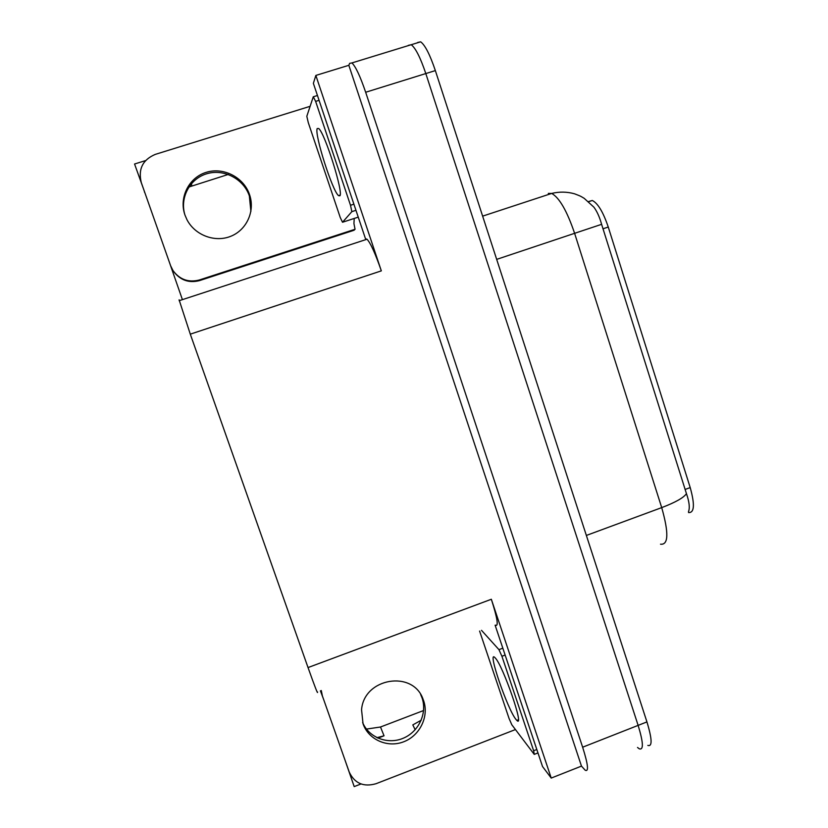 <?xml version="1.0" encoding="UTF-8"?>
<svg xmlns="http://www.w3.org/2000/svg" width="828" height="828" viewBox="0 0 828 828"><rect width="100%" height="100%" fill="white"/><g stroke="black" fill="none" stroke-linecap="round" stroke-linejoin="round"><path stroke-width="1.24" d="M423.594 710.527L380.497 727.005L366.452 729.085M377.93 738.131L384.037 735.792L376.926 737.665M408.142 45.664L411.237 44.722C415.552 47.993 420.417 57.608 425.809 73.568L638.129 725.38C643.366 742.54 643.739 750.354 639.237 748.802L637.529 747.456M317.507 691.949C318.045 694.94 314.888 686.816 308.037 667.565L190.295 334.16L381.325 270.87L315.851 75.431L313.367 83.328L365.531 238.868M495.123 625.212L542.526 766.521L551.231 778.072L491.335 599.265C497.431 618.361 498.777 626.972 495.382 625.119M381.325 270.87C375.436 253.823 370.685 243.266 367.042 239.22L365.603 238.806M581.473 766.107L348.836 65.298L349.644 63.363L351.921 62.928C355.616 66.426 360.201 76.207 365.666 92.26L582.643 747.208C588.077 764.42 588.925 772.089 585.189 770.216L581.473 766.107L551.231 778.072M344.624 758.976L354.198 786.6L361.008 783.961M144.548 191.827L134.56 164.006L145.542 160.591M315.851 75.431L348.836 65.298M188.825 187.035L228.238 174.449M190.295 334.16L179.096 299.819M182.408 299.643L168.374 259.371M323.655 699.525L320.415 690.852M144.931 192.893L144.393 191.879M588.615 201.546L592.289 200.479C597.878 203.233 603.198 212.092 608.259 227.038L690.21 487.589C694.94 504.645 694.381 512.967 688.534 512.563M421.224 720.215L412.81 724.904L415.19 729.747M688.461 511.766C689.993 507.937 689.32 501.892 686.453 493.654L601.614 224.326C599.617 217.133 597.04 211.419 593.904 207.176L584.195 198.337C581.266 196.691 581.877 196.526 574.539 193.804C567.014 191.703 559.397 191.578 551.686 193.431L548.312 193.4M408.339 45.343L411.237 44.722C415.552 47.993 420.417 57.608 425.809 73.568L638.129 725.38C643.366 742.54 643.739 750.354 639.237 748.802M417.654 42.476L420.655 41.824C425.074 45.064 429.97 54.658 435.352 70.597L646.937 721.912C652.143 739.073 652.443 746.897 647.827 745.407M363.047 723.807C368.501 739.756 387.607 748.119 403.691 741.784C419.868 735.678 429.173 716.489 423.625 700.726L423.087 699.298C413.027 669.728 363.885 677.832 361.557 709.793L363.047 723.807M420.624 694.464L422.052 697.9C427.434 713.229 418.72 731.88 403.164 738.265C387.69 744.858 368.874 737.613 362.623 722.502M515.44 729.561L376.005 783.723C363.533 787.252 354.622 783.381 349.25 772.11L322.402 695.975L321.285 690.531M321.616 693.098L320.933 690.655M184.986 215.114L186.973 219.71C194.963 235.224 214.825 242.718 230.629 236.342C246.506 230.143 255.138 211.451 249.694 195.087L249.518 194.58C243.722 177.285 223.415 166.801 206.11 172.369C188.722 177.678 178.765 197.788 184.986 215.114M184.934 214.969C179.552 197.809 189.84 178.548 206.959 173.694C223.995 168.591 243.67 178.993 249.352 195.905L250.894 211.451M173.673 271.553C180.39 280.299 189.022 283.311 199.569 280.589L354.011 230.267L355.057 229.263L199.32 279.988C188.525 282.741 179.759 279.616 173.011 270.59L170.63 265.767L141.298 182.605C138.017 169.16 142.675 159.763 155.271 154.391L310.117 106.315M355.057 229.263L353.939 223.57L354.218 218.447M495.299 658.012L494.792 657.484C487.081 649.638 507.471 709.265 515.958 719.418L516.827 720.401C524.911 729.064 503.124 665.898 495.299 658.012M479.598 631.05L509.054 718.456L511.807 724.759L534.236 754.38L533.646 750.748L501.923 656.273L498.953 649.649L481.503 630.336M317.207 128.568C314.174 133.877 332.463 191.175 338.507 195.615L339.822 195.812C343.848 193.493 324.897 132.904 318.666 128.506L317.207 128.568M351.859 211.637L350.503 205.272L315.634 101.389L313.284 96.752L306.815 116.293L308.275 122.606L340.267 217.557L342.513 222.246L351.859 211.637L355.957 210.312M384.037 735.792L380.497 727.005M582.643 747.208L646.937 721.912M365.666 92.26L435.352 70.597M308.037 667.565L491.335 599.265M608.259 227.038L602.939 228.818M690.21 487.589L685.046 489.483M191.371 183.671L191.879 185.907M601.614 224.326L574.611 233.32C567.025 210.995 559.386 197.695 551.686 193.431L482.631 216.139M660.506 544.193C668.496 545.166 668.9 532.973 661.707 507.616C675.42 502.399 683.669 497.742 686.453 493.654M586.359 535.447L661.707 507.616L574.611 233.32L496.676 259.371M199.569 280.589L199.32 279.988M533.646 750.748L536.813 749.506M501.923 656.273L505.132 655.051M498.953 649.649L502.824 648.179M350.503 205.272L353.898 204.174M315.634 101.389L319.059 100.323M342.513 222.246L358.245 217.143M351.921 62.928L420.655 41.824M179.169 300.699L367.042 239.22M592.289 200.479L588.646 201.68M421.524 696.483L423.087 699.298M249.518 196.402L249.694 195.087M516.827 720.401L518.328 719.811M534.505 754.277L537.962 752.921M338.507 195.615L340.101 195.097M313.553 96.71L317.445 95.51"/></g></svg>
